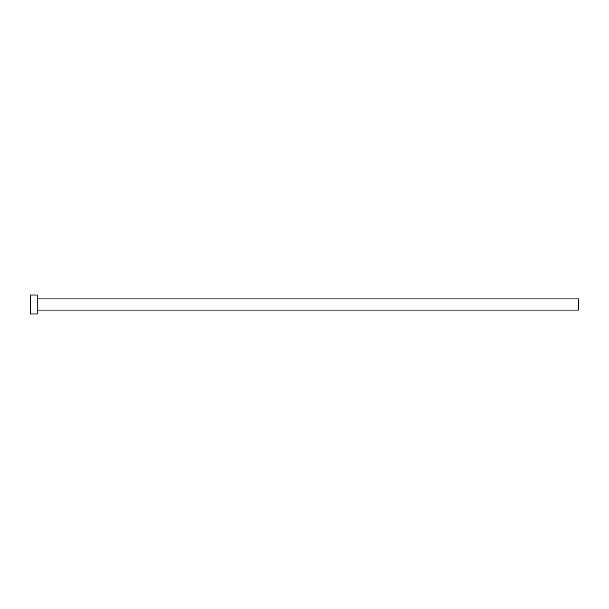 <?xml version="1.0" encoding="UTF-8"?>
<svg xmlns="http://www.w3.org/2000/svg" width="609" height="609" viewBox="0 0 609 609"><rect width="100%" height="100%" fill="white"/><g stroke="black" fill="none" stroke-linecap="round" stroke-linejoin="round"><path stroke-width="0.91" d="M37.218 298.95L578.55 298.95L578.55 310.05L37.218 310.05M37.218 304.5L37.218 313.97L30.45 313.97L30.45 295.03L37.218 295.03L37.218 304.5"/></g></svg>
